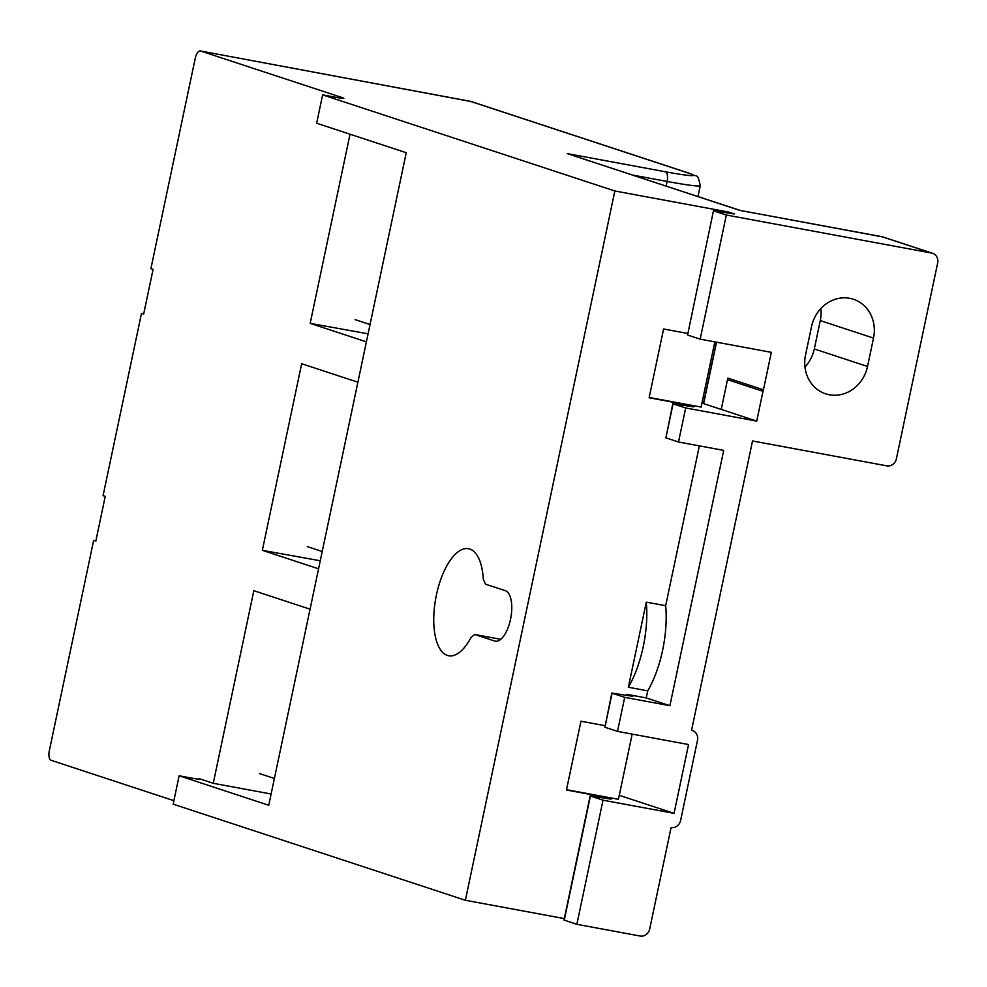 <?xml version="1.0" encoding="UTF-8"?>
<svg xmlns="http://www.w3.org/2000/svg" width="987" height="987" viewBox="0 0 987 987"><rect width="100%" height="100%" fill="white"/><g stroke="black" fill="none" stroke-linecap="round" stroke-linejoin="round"><path stroke-width="1.48" d="M471.033 637.466A54.433 23.182 100.5 0 1 448.69 655.775A54.433 23.182 100.5 0 1 447.395 655.442A54.433 23.182 100.5 0 1 436.106 596.481A54.433 23.182 100.5 0 1 468.517 548.71A54.433 23.182 100.5 0 1 469.812 549.043A54.433 23.182 100.5 0 1 483.297 579.233L485.505 584.168L505.319 590.682A25.773 10.968 100.5 0 1 510.661 618.59A25.773 10.968 100.5 0 1 495.314 641.192A25.773 10.968 100.5 0 1 494.709 641.044L474.895 634.53L500.73 639.305L474.685 634.468L471.033 637.466M173.885 800.679L51.102 760.298A8.71 3.714 -79.5 0 1 49.35 750.626L93.666 540.321L95.838 541.036L105.251 496.35L103.08 495.634L141.499 313.348L143.732 313.767M713.465 210.762L687.569 335.012L713.465 210.762L734.427 213.982L728.505 212.032L614.852 190.984L322.626 94.875L335.543 97.257A14.521 0.753 11.9 0 0 343.834 98.305A14.521 0.753 11.9 0 0 342.538 97.713L200.571 51.016A8.71 3.714 -79.5 0 0 200.373 50.966A8.71 3.714 -79.5 0 0 195.229 58.356L150.912 268.661L153.084 269.377L143.67 314.063L141.499 313.348M318.567 568.808L262.345 550.327L301.664 363.722L357.886 382.216M366.399 341.847L310.177 323.354L350.027 134.22M322.626 94.875L316.654 123.239L406.249 152.714L268.748 805.256L179.14 775.782L192.058 778.175A14.521 0.753 11.9 0 0 200.349 779.224A14.521 0.753 11.9 0 0 199.053 778.62L213.254 783.296L253.832 590.695L310.066 609.176M320.257 560.776L262.345 550.327M271.117 794.004L213.254 783.296M200.571 51.016L470.293 101.316L689.16 173.305A49.362 2.566 -168.1 0 1 665.361 171.775L567.204 153.602L739.929 210.404L882.008 236.72L931.691 253.067A8.71 7.871 108.2 0 1 932.616 253.301A8.71 7.871 108.2 0 1 937.65 263.011L896.393 458.782A8.71 7.871 108.2 0 1 886.857 465.852L752.526 440.967L691.542 730.355A8.71 7.871 108.2 0 1 692.479 730.602A8.71 7.871 108.2 0 1 697.501 740.312L680.611 820.456A8.71 7.871 108.2 0 1 671.074 827.538L649.693 928.964A8.71 7.871 108.2 0 1 640.156 936.034L576.864 924.313L563.996 920.044L590.152 795.917L611.113 799.137L605.191 797.188L566.452 790.019L580.948 721.213L604.957 725.667M564.305 918.589L465.383 900.267L173.157 804.158L179.14 775.782M93.666 540.321L95.899 540.728M931.691 253.067L726.333 215.03L713.724 210.885M368.089 333.803L310.177 323.354M465.383 900.267L614.852 190.984M811.524 326.611A34.841 31.473 -71.8 0 1 853.41 299.258A34.841 31.473 -71.8 0 1 873.52 338.097L867.536 366.473A34.841 31.473 -71.8 0 1 825.65 393.825A34.841 31.473 -71.8 0 1 805.54 354.987L811.524 326.611M726.333 215.03L700.178 339.158L771.341 352.334L763.444 389.803A8.71 7.871 108.2 0 0 762.988 391.321L756.721 421.116L685.681 407.952L678.501 442.003L723.705 450.368L669.902 705.717L624.697 697.34L617.517 731.392L688.556 744.543L674.059 813.35L603.02 800.186L576.864 924.313M687.643 405.941L687.853 404.954L649.101 397.786L663.597 328.979L687.618 333.433M728.295 213.019L728.505 212.032M604.982 798.175L605.191 797.188M626.659 695.329L626.868 694.342L646.238 697.932L647.731 690.838L628.361 687.248L646.3 602.144L665.67 605.722L699.364 445.865M603.02 800.186L590.152 795.917M567.204 153.602L740.299 210.465M687.569 335.012L700.178 339.158M867.536 366.473L814.3 348.954L820.283 320.59L873.52 338.097M820.851 308.536A34.841 31.473 -71.8 0 1 820.283 320.59M814.3 348.954A34.841 31.473 -71.8 0 1 804.96 367.041M619.268 795.325L674.059 813.35M566.513 789.699L618.43 799.322L632.173 734.106M624.697 697.34L612.088 693.195L604.908 727.246L617.517 731.392M604.908 727.246L611.829 693.071L632.778 696.291L626.868 694.342M646.238 697.932L669.902 705.717M647.731 690.838A72.582 30.905 -79.5 0 0 665.67 605.722M685.681 407.952L673.072 403.806L665.892 437.858L672.813 403.683L693.762 406.903L687.853 404.954M665.892 437.858L678.501 442.003M716.55 342.193L703.608 403.621L756.721 421.116M703.608 403.621L701.93 403.091M649.162 397.465L701.091 407.088L714.835 341.872M721.226 409.445L727.505 379.65A8.71 7.871 -71.8 0 1 727.962 378.132L763.444 389.803M628.361 687.248A72.582 30.905 -79.5 0 0 646.3 602.144M716.426 342.168L703.472 403.609M355.16 319.64L370.051 324.538M307.327 546.613L322.218 551.511M259.495 773.574L274.386 778.472M342.415 98.342L342.538 97.713M198.918 779.249L199.053 778.62M590.411 796.04L564.256 920.168M881.588 236.646A8.71 3.714 100.5 0 1 881.798 236.67A8.71 3.714 100.5 0 1 882.008 236.72A8.71 7.871 -71.8 0 1 882.933 236.966L932.616 253.301M665.361 171.775A8.71 3.714 100.5 0 1 667.113 181.46L632.778 175.094M666.151 186.074L667.113 181.46A58.073 3.023 11.9 0 0 700.276 185.655C697.254 171.8 697.538 178.129 690.086 173.539A8.71 7.871 108.2 0 0 689.16 173.305M470.293 101.316A8.71 7.871 -71.8 0 1 471.218 101.55L690.086 173.539M495.943 641.266L494.709 641.044M727.505 379.65L762.988 391.321M200.373 50.966L471.218 101.55M740.176 210.441L882.933 236.966M697.982 196.549L700.276 185.655M692.479 730.602L691.566 730.294"/></g></svg>
